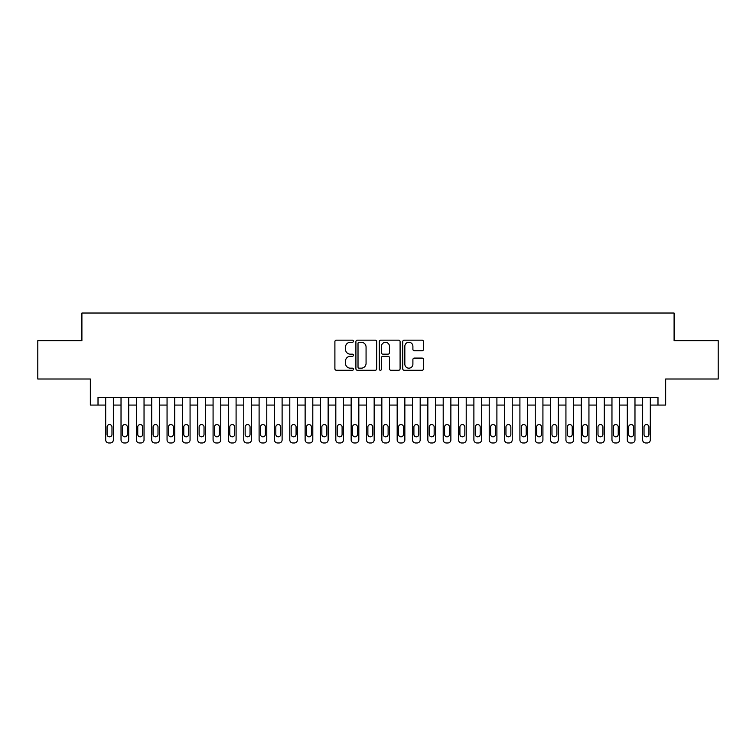 <?xml version="1.0" encoding="UTF-8"?>
<svg xmlns="http://www.w3.org/2000/svg" width="756" height="756" viewBox="0 0 756 756"><rect width="100%" height="100%" fill="white"/><g stroke="black" fill="none" stroke-linecap="round" stroke-linejoin="round"><path stroke-width="1.13" d="M353.458 341.211A1.058 1.058 0 0 0 352.4 340.162L336.401 340.162A1.503 1.503 0 0 0 334.899 341.665L334.899 368.767A1.503 1.503 0 0 0 336.401 370.279L352.4 370.279A1.058 1.058 0 0 0 353.458 369.221A1.058 1.058 0 0 0 352.4 368.172L350.33 368.172A4.819 4.819 0 0 1 345.511 363.352L345.511 361.094A4.819 4.819 0 0 1 350.33 356.274L352.4 356.274A1.058 1.058 0 0 0 353.458 355.216A1.058 1.058 0 0 0 352.4 354.167L350.33 354.167A4.819 4.819 0 0 1 345.511 349.348L345.511 347.089A4.819 4.819 0 0 1 350.33 342.27L352.4 342.27A1.058 1.058 0 0 0 353.458 341.211M422.009 350.775A1.503 1.503 0 0 0 423.511 349.272L423.511 341.665A1.503 1.503 0 0 0 422.009 340.162L404.243 340.162A1.503 1.503 0 0 0 402.731 341.665L402.731 368.767A1.503 1.503 0 0 0 404.243 370.279L422.009 370.279A1.503 1.503 0 0 0 423.511 368.767L423.511 359.582A1.503 1.503 0 0 0 422.009 358.079L414.401 358.079A1.503 1.503 0 0 0 412.899 359.582L412.899 364.137A4.026 4.026 0 0 1 408.873 368.172A4.026 4.026 0 0 1 404.838 364.137L404.838 346.295A4.026 4.026 0 0 1 408.873 342.27A4.026 4.026 0 0 1 412.899 346.295L412.899 349.272A1.503 1.503 0 0 0 414.401 350.775L422.009 350.775M98.015 405.074L98.015 397.41L657.985 397.41L657.985 405.074L665.658 405.074L665.658 379.002L718.2 379.002L718.2 340.644L674.097 340.644L674.097 313.031L81.903 313.031L81.903 340.644L37.8 340.644L37.8 379.002L90.342 379.002L90.342 405.074L105.689 405.074M376.686 341.665A1.503 1.503 0 0 0 375.174 340.162L357.408 340.162A1.503 1.503 0 0 0 355.906 341.665L355.906 368.767A1.503 1.503 0 0 0 357.408 370.279L375.174 370.279A1.503 1.503 0 0 0 376.686 368.767L376.686 341.665M380.826 340.162L398.592 340.162A1.503 1.503 0 0 1 400.094 341.665L400.094 368.767A1.503 1.503 0 0 1 398.592 370.279L390.984 370.279A1.503 1.503 0 0 1 389.482 368.767L389.482 357.777A1.503 1.503 0 0 0 387.979 356.274L382.933 356.274A1.503 1.503 0 0 0 381.43 357.777L381.43 369.221A1.058 1.058 0 0 1 380.372 370.279A1.058 1.058 0 0 1 379.314 369.221L379.314 341.665A1.503 1.503 0 0 1 380.826 340.162M113.353 397.41L113.353 439.907L113.353 405.074L121.026 405.074M128.7 397.41L128.7 439.907L128.7 405.074L136.373 405.074M144.037 397.41L144.037 439.907L144.037 405.074L151.71 405.074M159.384 397.41L159.384 439.907L159.384 405.074L167.057 405.074M174.721 397.41L174.721 439.907L174.721 405.074L182.394 405.074M190.068 397.41L190.068 439.907L190.068 405.074L197.732 405.074M205.405 397.41L205.405 439.907L205.405 405.074L213.079 405.074M220.752 397.41L220.752 439.907L220.752 405.074L228.416 405.074M236.089 397.41L236.089 439.907L236.089 405.074L243.763 405.074M251.436 397.41L251.436 439.907L251.436 405.074L259.1 405.074M266.774 397.41L266.774 439.907L266.774 405.074L274.447 405.074M282.111 397.41L282.111 439.907L282.111 405.074L289.784 405.074M297.458 397.41L297.458 439.907L297.458 405.074L305.131 405.074M312.795 397.41L312.795 439.907L312.795 405.074L320.468 405.074M328.142 397.41L328.142 439.907L328.142 405.074L335.815 405.074M343.479 397.41L343.479 439.907L343.479 405.074L351.153 405.074M358.826 397.41L358.826 439.907L358.826 405.074L366.49 405.074M374.163 397.41L374.163 439.907L374.163 405.074L381.837 405.074M389.51 397.41L389.51 439.907L389.51 405.074L397.174 405.074M404.847 397.41L404.847 439.907L404.847 405.074L412.521 405.074M420.185 397.41L420.185 439.907L420.185 405.074L427.858 405.074M435.532 397.41L435.532 439.907L435.532 405.074L443.205 405.074M450.869 397.41L450.869 439.907L450.869 405.074L458.542 405.074M466.216 397.41L466.216 439.907L466.216 405.074L473.889 405.074M481.553 397.41L481.553 439.907L481.553 405.074L489.227 405.074M496.9 397.41L496.9 439.907L496.9 405.074L504.564 405.074M512.237 397.41L512.237 439.907L512.237 405.074L519.911 405.074M527.584 397.41L527.584 439.907L527.584 405.074L535.248 405.074M542.921 397.41L542.921 439.907L542.921 405.074L550.595 405.074M558.268 397.41L558.268 439.907L558.268 405.074L565.932 405.074M573.606 397.41L573.606 439.907L573.606 405.074L581.279 405.074M588.943 397.41L588.943 439.907L588.943 405.074L596.616 405.074M604.29 397.41L604.29 439.907L604.29 405.074L611.963 405.074M619.627 397.41L619.627 439.907L619.627 405.074L627.3 405.074M634.974 397.41L634.974 439.907L634.974 405.074L642.647 405.074M650.311 397.41L650.311 439.907L650.311 405.074L657.985 405.074M359.062 342.27A1.058 1.058 0 0 0 358.013 343.318L358.013 367.114A1.058 1.058 0 0 0 359.062 368.172L361.245 368.172A4.819 4.819 0 0 0 366.065 363.352L366.065 347.089A4.819 4.819 0 0 0 361.245 342.27L359.062 342.27M389.482 346.371A4.026 4.026 0 0 0 385.456 342.345A4.026 4.026 0 0 0 381.43 346.371L381.43 352.655A1.503 1.503 0 0 0 382.933 354.167L387.979 354.167A1.503 1.503 0 0 0 389.482 352.655L389.482 346.371M107.068 434.379A2.457 2.457 91.5 0 0 109.525 436.836A2.457 2.457 91.5 0 0 111.973 434.379A2.457 2.457 -91.4 0 1 109.525 436.836A2.457 2.457 -91.4 0 1 107.068 434.379L107.068 427.017A2.457 2.457 -91.4 0 1 109.525 424.56A2.457 2.457 -91.4 0 1 111.973 427.017A2.457 2.457 91.5 0 0 109.525 424.56A2.457 2.457 91.5 0 0 107.068 427.017M105.689 397.41L105.689 439.907A3.071 3.071 88.6 0 0 108.751 442.969L110.291 442.969A3.071 3.071 88.6 0 0 113.353 439.907M111.973 427.017L111.973 434.379M122.406 434.379A2.457 2.457 91.5 0 0 124.863 436.836A2.457 2.457 91.5 0 0 127.32 434.379A2.457 2.457 -91.4 0 1 124.863 436.836A2.457 2.457 -91.4 0 1 122.406 434.379L122.406 427.017A2.457 2.457 -91.4 0 1 124.863 424.56A2.457 2.457 -91.4 0 1 127.32 427.017A2.457 2.457 91.5 0 0 124.863 424.56A2.457 2.457 91.5 0 0 122.406 427.017M137.753 434.379A2.457 2.457 91.5 0 0 140.21 436.836A2.457 2.457 91.5 0 0 142.657 434.379A2.457 2.457 -91.4 0 1 140.21 436.836A2.457 2.457 -91.4 0 1 137.753 434.379L137.753 427.017A2.457 2.457 -91.4 0 1 140.21 424.56A2.457 2.457 -91.4 0 1 142.657 427.017A2.457 2.457 91.5 0 0 140.21 424.56A2.457 2.457 91.5 0 0 137.753 427.017M153.09 434.379A2.457 2.457 91.5 0 0 155.547 436.836A2.457 2.457 91.5 0 0 158.004 434.379A2.457 2.457 -91.4 0 1 155.547 436.836A2.457 2.457 -91.4 0 1 153.09 434.379L153.09 427.017A2.457 2.457 -91.4 0 1 155.547 424.56A2.457 2.457 -91.4 0 1 158.004 427.017A2.457 2.457 91.5 0 0 155.547 424.56A2.457 2.457 91.5 0 0 153.09 427.017M168.437 434.379A2.457 2.457 91.5 0 0 170.884 436.836A2.457 2.457 91.5 0 0 173.341 434.379A2.457 2.457 -91.4 0 1 170.884 436.836A2.457 2.457 -91.4 0 1 168.437 434.379L168.437 427.017A2.457 2.457 -91.4 0 1 170.884 424.56A2.457 2.457 -91.4 0 1 173.341 427.017A2.457 2.457 91.5 0 0 170.884 424.56A2.457 2.457 91.5 0 0 168.437 427.017M121.026 397.41L121.026 439.907A3.071 3.071 88.6 0 0 124.097 442.969L125.628 442.969A3.071 3.071 88.6 0 0 128.7 439.907M127.32 427.017L127.32 434.379M136.373 397.41L136.373 439.907A3.071 3.071 88.6 0 0 139.435 442.969L140.975 442.969A3.071 3.071 88.6 0 0 144.037 439.907M142.657 427.017L142.657 434.379M151.71 397.41L151.71 439.907A3.071 3.071 88.6 0 0 154.782 442.969L156.312 442.969A3.071 3.071 88.6 0 0 159.384 439.907M158.004 427.017L158.004 434.379M167.057 397.41L167.057 439.907A3.071 3.071 88.6 0 0 170.119 442.969L171.659 442.969A3.071 3.071 88.6 0 0 174.721 439.907M173.341 427.017L173.341 434.379M183.774 434.379A2.457 2.457 91.5 0 0 186.231 436.836A2.457 2.457 91.5 0 0 188.688 434.379A2.457 2.457 -91.4 0 1 186.231 436.836A2.457 2.457 -91.4 0 1 183.774 434.379L183.774 427.017A2.457 2.457 -91.4 0 1 186.231 424.56A2.457 2.457 -91.4 0 1 188.688 427.017A2.457 2.457 91.5 0 0 186.231 424.56A2.457 2.457 91.5 0 0 183.774 427.017M182.394 397.41L182.394 439.907A3.071 3.071 88.6 0 0 185.466 442.969L186.997 442.969A3.071 3.071 88.6 0 0 190.068 439.907M188.688 427.017L188.688 434.379M199.121 434.379A2.457 2.457 91.5 0 0 201.569 436.836A2.457 2.457 91.5 0 0 204.025 434.379A2.457 2.457 -91.4 0 1 201.569 436.836A2.457 2.457 -91.4 0 1 199.121 434.379L199.121 427.017A2.457 2.457 -91.4 0 1 201.569 424.56A2.457 2.457 -91.4 0 1 204.025 427.017A2.457 2.457 91.5 0 0 201.569 424.56A2.457 2.457 91.5 0 0 199.121 427.017M197.732 397.41L197.732 439.907A3.071 3.071 88.6 0 0 200.803 442.969L202.334 442.969A3.071 3.071 88.6 0 0 205.405 439.907M204.025 427.017L204.025 434.379M214.458 434.379A2.457 2.457 91.5 0 0 216.915 436.836A2.457 2.457 91.5 0 0 219.372 434.379A2.457 2.457 -91.4 0 1 216.915 436.836A2.457 2.457 -91.4 0 1 214.458 434.379L214.458 427.017A2.457 2.457 -91.4 0 1 216.915 424.56A2.457 2.457 -91.4 0 1 219.372 427.017A2.457 2.457 91.5 0 0 216.915 424.56A2.457 2.457 91.5 0 0 214.458 427.017M213.079 397.41L213.079 439.907A3.071 3.071 88.6 0 0 216.15 442.969L217.681 442.969A3.071 3.071 88.6 0 0 220.752 439.907M219.372 427.017L219.372 434.379M229.796 434.379A2.457 2.457 91.5 0 0 232.253 436.836A2.457 2.457 91.5 0 0 234.71 434.379A2.457 2.457 -91.4 0 1 232.253 436.836A2.457 2.457 -91.4 0 1 229.796 434.379L229.796 427.017A2.457 2.457 -91.4 0 1 232.253 424.56A2.457 2.457 -91.4 0 1 234.71 427.017A2.457 2.457 91.5 0 0 232.253 424.56A2.457 2.457 91.5 0 0 229.796 427.017M228.416 397.41L228.416 439.907A3.071 3.071 88.6 0 0 231.487 442.969L233.018 442.969A3.071 3.071 88.6 0 0 236.089 439.907M234.71 427.017L234.71 434.379M245.142 434.379A2.457 2.457 91.5 0 0 247.599 436.836A2.457 2.457 91.5 0 0 250.047 434.379A2.457 2.457 -91.4 0 1 247.599 436.836A2.457 2.457 -91.4 0 1 245.142 434.379L245.142 427.017A2.457 2.457 -91.4 0 1 247.599 424.56A2.457 2.457 -91.4 0 1 250.047 427.017A2.457 2.457 91.5 0 0 247.599 424.56A2.457 2.457 91.5 0 0 245.142 427.017M260.48 434.379A2.457 2.457 91.5 0 0 262.937 436.836A2.457 2.457 91.5 0 0 265.394 434.379A2.457 2.457 -91.4 0 1 262.937 436.836A2.457 2.457 -91.4 0 1 260.48 434.379L260.48 427.017A2.457 2.457 -91.4 0 1 262.937 424.56A2.457 2.457 -91.4 0 1 265.394 427.017A2.457 2.457 91.5 0 0 262.937 424.56A2.457 2.457 91.5 0 0 260.48 427.017M275.827 434.379A2.457 2.457 91.5 0 0 278.284 436.836A2.457 2.457 91.5 0 0 280.731 434.379A2.457 2.457 -91.4 0 1 278.284 436.836A2.457 2.457 -91.4 0 1 275.827 434.379L275.827 427.017A2.457 2.457 -91.4 0 1 278.284 424.56A2.457 2.457 -91.4 0 1 280.731 427.017A2.457 2.457 91.5 0 0 278.284 424.56A2.457 2.457 91.5 0 0 275.827 427.017M291.164 434.379A2.457 2.457 91.5 0 0 293.621 436.836A2.457 2.457 91.5 0 0 296.078 434.379A2.457 2.457 -91.4 0 1 293.621 436.836A2.457 2.457 -91.4 0 1 291.164 434.379L291.164 427.017A2.457 2.457 -91.4 0 1 293.621 424.56A2.457 2.457 -91.4 0 1 296.078 427.017A2.457 2.457 91.5 0 0 293.621 424.56A2.457 2.457 91.5 0 0 291.164 427.017M306.511 434.379A2.457 2.457 91.5 0 0 308.958 436.836A2.457 2.457 91.5 0 0 311.415 434.379A2.457 2.457 -91.4 0 1 308.958 436.836A2.457 2.457 -91.4 0 1 306.511 434.379L306.511 427.017A2.457 2.457 -91.4 0 1 308.958 424.56A2.457 2.457 -91.4 0 1 311.415 427.017A2.457 2.457 91.5 0 0 308.958 424.56A2.457 2.457 91.5 0 0 306.511 427.017M321.848 434.379A2.457 2.457 91.5 0 0 324.305 436.836A2.457 2.457 91.5 0 0 326.762 434.379A2.457 2.457 -91.4 0 1 324.305 436.836A2.457 2.457 -91.4 0 1 321.848 434.379L321.848 427.017A2.457 2.457 -91.4 0 1 324.305 424.56A2.457 2.457 -91.4 0 1 326.762 427.017A2.457 2.457 91.5 0 0 324.305 424.56A2.457 2.457 91.5 0 0 321.848 427.017M337.195 434.379A2.457 2.457 91.5 0 0 339.642 436.836A2.457 2.457 91.5 0 0 342.099 434.379A2.457 2.457 -91.4 0 1 339.642 436.836A2.457 2.457 -91.4 0 1 337.195 434.379L337.195 427.017A2.457 2.457 -91.4 0 1 339.642 424.56A2.457 2.457 -91.4 0 1 342.099 427.017A2.457 2.457 91.5 0 0 339.642 424.56A2.457 2.457 91.5 0 0 337.195 427.017M352.532 434.379A2.457 2.457 91.5 0 0 354.989 436.836A2.457 2.457 91.5 0 0 357.446 434.379A2.457 2.457 -91.4 0 1 354.989 436.836A2.457 2.457 -91.4 0 1 352.532 434.379L352.532 427.017A2.457 2.457 -91.4 0 1 354.989 424.56A2.457 2.457 -91.4 0 1 357.446 427.017A2.457 2.457 91.5 0 0 354.989 424.56A2.457 2.457 91.5 0 0 352.532 427.017M367.879 434.379A2.457 2.457 91.5 0 0 370.327 436.836A2.457 2.457 91.5 0 0 372.784 434.379A2.457 2.457 -91.4 0 1 370.327 436.836A2.457 2.457 -91.4 0 1 367.879 434.379L367.879 427.017A2.457 2.457 -91.4 0 1 370.327 424.56A2.457 2.457 -91.4 0 1 372.784 427.017A2.457 2.457 91.5 0 0 370.327 424.56A2.457 2.457 91.5 0 0 367.879 427.017M383.216 434.379A2.457 2.457 91.5 0 0 385.673 436.836A2.457 2.457 91.5 0 0 388.121 434.379A2.457 2.457 -91.4 0 1 385.673 436.836A2.457 2.457 -91.4 0 1 383.216 434.379L383.216 427.017A2.457 2.457 -91.4 0 1 385.673 424.56A2.457 2.457 -91.4 0 1 388.121 427.017A2.457 2.457 91.5 0 0 385.673 424.56A2.457 2.457 91.5 0 0 383.216 427.017M398.554 434.379A2.457 2.457 91.5 0 0 401.011 436.836A2.457 2.457 91.5 0 0 403.468 434.379A2.457 2.457 -91.4 0 1 401.011 436.836A2.457 2.457 -91.4 0 1 398.554 434.379L398.554 427.017A2.457 2.457 -91.4 0 1 401.011 424.56A2.457 2.457 -91.4 0 1 403.468 427.017A2.457 2.457 91.5 0 0 401.011 424.56A2.457 2.457 91.5 0 0 398.554 427.017M413.901 434.379A2.457 2.457 91.5 0 0 416.358 436.836A2.457 2.457 91.5 0 0 418.805 434.379A2.457 2.457 -91.4 0 1 416.358 436.836A2.457 2.457 -91.4 0 1 413.901 434.379L413.901 427.017A2.457 2.457 -91.4 0 1 416.358 424.56A2.457 2.457 -91.4 0 1 418.805 427.017A2.457 2.457 91.5 0 0 416.358 424.56A2.457 2.457 91.5 0 0 413.901 427.017M243.763 397.41L243.763 439.907A3.071 3.071 88.6 0 0 246.834 442.969L248.365 442.969A3.071 3.071 88.6 0 0 251.436 439.907M250.047 427.017L250.047 434.379M259.1 397.41L259.1 439.907A3.071 3.071 88.6 0 0 262.171 442.969L263.702 442.969A3.071 3.071 88.6 0 0 266.774 439.907M265.394 427.017L265.394 434.379M274.447 397.41L274.447 439.907A3.071 3.071 88.6 0 0 277.509 442.969L279.049 442.969A3.071 3.071 88.6 0 0 282.111 439.907M280.731 427.017L280.731 434.379M289.784 397.41L289.784 439.907A3.071 3.071 88.6 0 0 292.855 442.969L294.386 442.969A3.071 3.071 88.6 0 0 297.458 439.907M296.078 427.017L296.078 434.379M305.131 397.41L305.131 439.907A3.071 3.071 88.6 0 0 308.193 442.969L309.733 442.969A3.071 3.071 88.6 0 0 312.795 439.907M311.415 427.017L311.415 434.379M320.468 397.41L320.468 439.907A3.071 3.071 88.6 0 0 323.54 442.969L325.071 442.969A3.071 3.071 88.6 0 0 328.142 439.907M326.762 427.017L326.762 434.379M335.815 397.41L335.815 439.907A3.071 3.071 88.6 0 0 338.877 442.969L340.417 442.969A3.071 3.071 88.6 0 0 343.479 439.907M342.099 427.017L342.099 434.379M351.153 397.41L351.153 439.907A3.071 3.071 88.6 0 0 354.224 442.969L355.755 442.969A3.071 3.071 88.6 0 0 358.826 439.907M357.446 427.017L357.446 434.379M366.49 397.41L366.49 439.907A3.071 3.071 88.6 0 0 369.561 442.969L371.092 442.969A3.071 3.071 88.6 0 0 374.163 439.907M372.784 427.017L372.784 434.379M381.837 397.41L381.837 439.907A3.071 3.071 88.6 0 0 384.908 442.969L386.439 442.969A3.071 3.071 88.6 0 0 389.51 439.907M388.121 427.017L388.121 434.379M397.174 397.41L397.174 439.907A3.071 3.071 88.6 0 0 400.245 442.969L401.776 442.969A3.071 3.071 88.6 0 0 404.847 439.907M403.468 427.017L403.468 434.379M412.521 397.41L412.521 439.907A3.071 3.071 88.6 0 0 415.583 442.969L417.123 442.969A3.071 3.071 88.6 0 0 420.185 439.907M418.805 427.017L418.805 434.379M429.238 434.379A2.457 2.457 91.5 0 0 431.695 436.836A2.457 2.457 91.5 0 0 434.152 434.379A2.457 2.457 -91.4 0 1 431.695 436.836A2.457 2.457 -91.4 0 1 429.238 434.379L429.238 427.017A2.457 2.457 -91.4 0 1 431.695 424.56A2.457 2.457 -91.4 0 1 434.152 427.017A2.457 2.457 91.5 0 0 431.695 424.56A2.457 2.457 91.5 0 0 429.238 427.017M444.585 434.379A2.457 2.457 91.5 0 0 447.042 436.836A2.457 2.457 91.5 0 0 449.489 434.379A2.457 2.457 -91.4 0 1 447.042 436.836A2.457 2.457 -91.4 0 1 444.585 434.379L444.585 427.017A2.457 2.457 -91.4 0 1 447.042 424.56A2.457 2.457 -91.4 0 1 449.489 427.017A2.457 2.457 91.5 0 0 447.042 424.56A2.457 2.457 91.5 0 0 444.585 427.017M459.922 434.379A2.457 2.457 91.5 0 0 462.379 436.836A2.457 2.457 91.5 0 0 464.836 434.379A2.457 2.457 -91.4 0 1 462.379 436.836A2.457 2.457 -91.4 0 1 459.922 434.379L459.922 427.017A2.457 2.457 -91.4 0 1 462.379 424.56A2.457 2.457 -91.4 0 1 464.836 427.017A2.457 2.457 91.5 0 0 462.379 424.56A2.457 2.457 91.5 0 0 459.922 427.017M475.269 434.379A2.457 2.457 91.5 0 0 477.716 436.836A2.457 2.457 91.5 0 0 480.173 434.379A2.457 2.457 -91.4 0 1 477.716 436.836A2.457 2.457 -91.4 0 1 475.269 434.379L475.269 427.017A2.457 2.457 -91.4 0 1 477.716 424.56A2.457 2.457 -91.4 0 1 480.173 427.017A2.457 2.457 91.5 0 0 477.716 424.56A2.457 2.457 91.5 0 0 475.269 427.017M427.858 397.41L427.858 439.907A3.071 3.071 88.6 0 0 430.929 442.969L432.46 442.969A3.071 3.071 88.6 0 0 435.532 439.907M434.152 427.017L434.152 434.379M443.205 397.41L443.205 439.907A3.071 3.071 88.6 0 0 446.267 442.969L447.807 442.969A3.071 3.071 88.6 0 0 450.869 439.907M449.489 427.017L449.489 434.379M458.542 397.41L458.542 439.907A3.071 3.071 88.6 0 0 461.614 442.969L463.144 442.969A3.071 3.071 88.6 0 0 466.216 439.907M464.836 427.017L464.836 434.379M473.889 397.41L473.889 439.907A3.071 3.071 88.6 0 0 476.951 442.969L478.491 442.969A3.071 3.071 88.6 0 0 481.553 439.907M480.173 427.017L480.173 434.379M490.606 434.379A2.457 2.457 91.5 0 0 493.063 436.836A2.457 2.457 91.5 0 0 495.52 434.379A2.457 2.457 -91.4 0 1 493.063 436.836A2.457 2.457 -91.4 0 1 490.606 434.379L490.606 427.017A2.457 2.457 -91.4 0 1 493.063 424.56A2.457 2.457 -91.4 0 1 495.52 427.017A2.457 2.457 91.5 0 0 493.063 424.56A2.457 2.457 91.5 0 0 490.606 427.017M489.227 397.41L489.227 439.907A3.071 3.071 88.6 0 0 492.298 442.969L493.829 442.969A3.071 3.071 88.6 0 0 496.9 439.907M495.52 427.017L495.52 434.379M505.953 434.379A2.457 2.457 91.5 0 0 508.401 436.836A2.457 2.457 91.5 0 0 510.858 434.379A2.457 2.457 -91.4 0 1 508.401 436.836A2.457 2.457 -91.4 0 1 505.953 434.379L505.953 427.017A2.457 2.457 -91.4 0 1 508.401 424.56A2.457 2.457 -91.4 0 1 510.858 427.017A2.457 2.457 91.5 0 0 508.401 424.56A2.457 2.457 91.5 0 0 505.953 427.017M504.564 397.41L504.564 439.907A3.071 3.071 88.6 0 0 507.635 442.969L509.166 442.969A3.071 3.071 88.6 0 0 512.237 439.907M510.858 427.017L510.858 434.379M521.29 434.379A2.457 2.457 91.5 0 0 523.747 436.836A2.457 2.457 91.5 0 0 526.204 434.379A2.457 2.457 -91.4 0 1 523.747 436.836A2.457 2.457 -91.4 0 1 521.29 434.379L521.29 427.017A2.457 2.457 -91.4 0 1 523.747 424.56A2.457 2.457 -91.4 0 1 526.204 427.017A2.457 2.457 91.5 0 0 523.747 424.56A2.457 2.457 91.5 0 0 521.29 427.017M519.911 397.41L519.911 439.907A3.071 3.071 88.6 0 0 522.982 442.969L524.513 442.969A3.071 3.071 88.6 0 0 527.584 439.907M526.204 427.017L526.204 434.379M536.628 434.379A2.457 2.457 91.5 0 0 539.085 436.836A2.457 2.457 91.5 0 0 541.542 434.379A2.457 2.457 -91.4 0 1 539.085 436.836A2.457 2.457 -91.4 0 1 536.628 434.379L536.628 427.017A2.457 2.457 -91.4 0 1 539.085 424.56A2.457 2.457 -91.4 0 1 541.542 427.017A2.457 2.457 91.5 0 0 539.085 424.56A2.457 2.457 91.5 0 0 536.628 427.017M535.248 397.41L535.248 439.907A3.071 3.071 88.6 0 0 538.319 442.969L539.85 442.969A3.071 3.071 88.6 0 0 542.921 439.907M541.542 427.017L541.542 434.379M551.975 434.379A2.457 2.457 91.5 0 0 554.432 436.836A2.457 2.457 91.5 0 0 556.879 434.379A2.457 2.457 -91.4 0 1 554.432 436.836A2.457 2.457 -91.4 0 1 551.975 434.379L551.975 427.017A2.457 2.457 -91.4 0 1 554.432 424.56A2.457 2.457 -91.4 0 1 556.879 427.017A2.457 2.457 91.5 0 0 554.432 424.56A2.457 2.457 91.5 0 0 551.975 427.017M550.595 397.41L550.595 439.907A3.071 3.071 88.6 0 0 553.666 442.969L555.197 442.969A3.071 3.071 88.6 0 0 558.268 439.907M556.879 427.017L556.879 434.379M567.312 434.379A2.457 2.457 91.5 0 0 569.769 436.836A2.457 2.457 91.5 0 0 572.226 434.379A2.457 2.457 -91.4 0 1 569.769 436.836A2.457 2.457 -91.4 0 1 567.312 434.379L567.312 427.017A2.457 2.457 -91.4 0 1 569.769 424.56A2.457 2.457 -91.4 0 1 572.226 427.017A2.457 2.457 91.5 0 0 569.769 424.56A2.457 2.457 91.5 0 0 567.312 427.017M565.932 397.41L565.932 439.907A3.071 3.071 88.6 0 0 569.003 442.969L570.534 442.969A3.071 3.071 88.6 0 0 573.606 439.907M572.226 427.017L572.226 434.379M582.659 434.379A2.457 2.457 91.5 0 0 585.116 436.836A2.457 2.457 91.5 0 0 587.563 434.379A2.457 2.457 -91.4 0 1 585.116 436.836A2.457 2.457 -91.4 0 1 582.659 434.379L582.659 427.017A2.457 2.457 -91.4 0 1 585.116 424.56A2.457 2.457 -91.4 0 1 587.563 427.017A2.457 2.457 91.5 0 0 585.116 424.56A2.457 2.457 91.5 0 0 582.659 427.017M581.279 397.41L581.279 439.907A3.071 3.071 88.6 0 0 584.341 442.969L585.881 442.969A3.071 3.071 88.6 0 0 588.943 439.907M587.563 427.017L587.563 434.379M597.996 434.379A2.457 2.457 91.5 0 0 600.453 436.836A2.457 2.457 91.5 0 0 602.91 434.379A2.457 2.457 -91.4 0 1 600.453 436.836A2.457 2.457 -91.4 0 1 597.996 434.379L597.996 427.017A2.457 2.457 -91.4 0 1 600.453 424.56A2.457 2.457 -91.4 0 1 602.91 427.017A2.457 2.457 91.5 0 0 600.453 424.56A2.457 2.457 91.5 0 0 597.996 427.017M596.616 397.41L596.616 439.907A3.071 3.071 88.6 0 0 599.688 442.969L601.218 442.969A3.071 3.071 88.6 0 0 604.29 439.907M602.91 427.017L602.91 434.379M613.343 434.379A2.457 2.457 91.5 0 0 615.79 436.836A2.457 2.457 91.5 0 0 618.247 434.379A2.457 2.457 -91.4 0 1 615.79 436.836A2.457 2.457 -91.4 0 1 613.343 434.379L613.343 427.017A2.457 2.457 -91.4 0 1 615.79 424.56A2.457 2.457 -91.4 0 1 618.247 427.017A2.457 2.457 91.5 0 0 615.79 424.56A2.457 2.457 91.5 0 0 613.343 427.017M611.963 397.41L611.963 439.907A3.071 3.071 88.6 0 0 615.025 442.969L616.565 442.969A3.071 3.071 88.6 0 0 619.627 439.907M618.247 427.017L618.247 434.379M628.68 434.379A2.457 2.457 91.5 0 0 631.137 436.836A2.457 2.457 91.5 0 0 633.594 434.379A2.457 2.457 -91.4 0 1 631.137 436.836A2.457 2.457 -91.4 0 1 628.68 434.379L628.68 427.017A2.457 2.457 -91.4 0 1 631.137 424.56A2.457 2.457 -91.4 0 1 633.594 427.017A2.457 2.457 91.5 0 0 631.137 424.56A2.457 2.457 91.5 0 0 628.68 427.017M627.3 397.41L627.3 439.907A3.071 3.071 88.6 0 0 630.372 442.969L631.903 442.969A3.071 3.071 88.6 0 0 634.974 439.907M633.594 427.017L633.594 434.379M644.027 434.379A2.457 2.457 91.5 0 0 646.475 436.836A2.457 2.457 91.5 0 0 648.932 434.379A2.457 2.457 -91.4 0 1 646.475 436.836A2.457 2.457 -91.4 0 1 644.027 434.379L644.027 427.017A2.457 2.457 -91.4 0 1 646.475 424.56A2.457 2.457 -91.4 0 1 648.932 427.017A2.457 2.457 91.5 0 0 646.475 424.56A2.457 2.457 91.5 0 0 644.027 427.017M642.647 397.41L642.647 439.907A3.071 3.071 88.6 0 0 645.709 442.969L647.249 442.969A3.071 3.071 88.6 0 0 650.311 439.907M648.932 427.017L648.932 434.379"/></g></svg>
